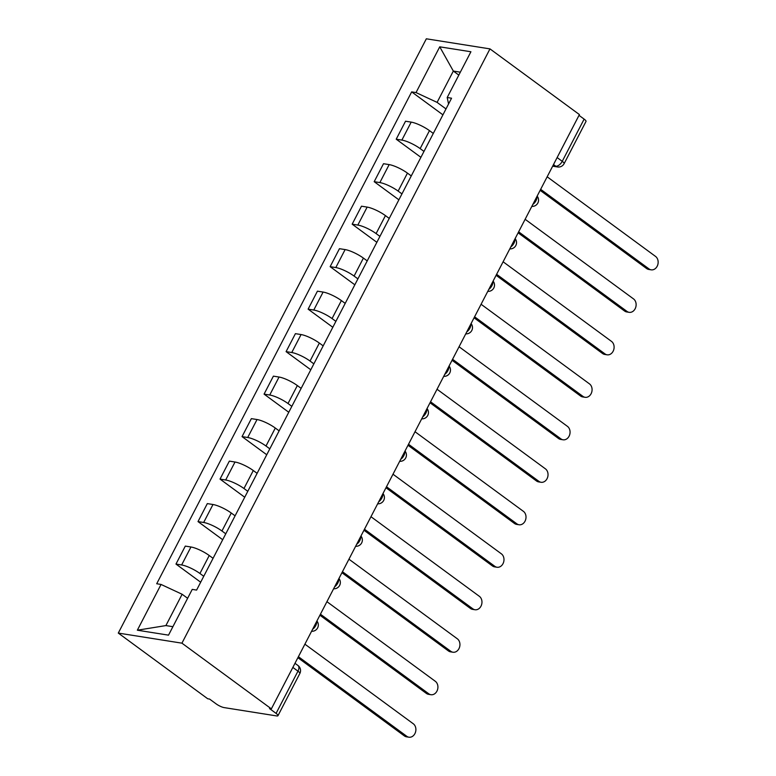 <?xml version="1.0" encoding="UTF-8"?>
<svg xmlns="http://www.w3.org/2000/svg" width="776" height="776" viewBox="0 0 776 776"><rect width="100%" height="100%" fill="white"/><g stroke="black" fill="none" stroke-linecap="round" stroke-linejoin="round"><path stroke-width="1.16" d="M292.853 667.418L297.965 671.172A6.305 1.436 -152.6 0 1 299.846 673.49L277.963 715.705A6.305 1.436 -152.6 0 1 276.615 715.918L224.099 707.596A6.305 1.436 -152.6 0 1 216.155 703.89L209.578 699.069L207.726 698.769L118.291 633.08L181.933 643.168L489.976 48.888L579.41 114.576L271.367 708.857L181.933 643.168M489.976 48.888L426.334 38.8L118.291 633.08M277.963 715.705A6.305 1.436 -152.6 0 0 276.081 713.387L297.965 671.172A6.305 3.473 -53.7 0 0 297.984 665.507L294.987 663.305M271.367 708.857L269.514 708.566L276.081 713.387M579.012 115.352L584.124 119.116A6.305 1.436 27.4 0 1 586.016 121.425L564.133 163.639A6.305 1.436 -152.6 0 0 562.241 161.33L584.124 119.116M433.299 133.443L429.477 130.63A14.492 3.308 -152.6 0 0 411.193 122.123L405.528 121.221L396.216 139.195L401.871 140.097A14.492 3.308 27.4 0 1 420.155 148.604L423.977 151.417M420.912 157.334L396.216 139.195M411.27 175.929L407.449 173.116A14.492 3.308 -152.6 0 0 389.164 164.609L383.509 163.707L374.187 181.681L379.852 182.583A14.492 3.308 27.4 0 1 398.136 191.1L401.958 193.903M398.883 199.82L374.187 181.681M389.251 218.415L385.43 215.612A14.492 3.308 -152.6 0 0 367.145 207.095L361.48 206.193L352.168 224.177L357.823 225.069A14.492 3.308 27.4 0 1 376.108 233.586L379.93 236.389M376.864 242.316L352.168 224.177M367.223 260.901L363.401 258.098A14.492 3.308 -152.6 0 0 345.116 249.581L339.461 248.689L330.139 266.663L335.804 267.555A14.492 3.308 27.4 0 1 354.089 276.072L357.911 278.875M354.836 284.802L330.139 266.663M345.204 303.387L341.382 300.584A14.492 3.308 -152.6 0 0 323.097 292.067L317.433 291.175L308.12 309.149L313.776 310.041A14.492 3.308 27.4 0 1 332.06 318.558L335.882 321.361M332.817 327.288L308.12 309.149M323.175 345.873L319.353 343.07A14.492 3.308 -152.6 0 0 301.069 334.553L295.413 333.661L286.092 351.635L291.757 352.527A14.492 3.308 27.4 0 1 310.041 361.044L313.863 363.857M310.788 369.774L286.092 351.635M301.156 388.369L297.334 385.556A14.492 3.308 -152.6 0 0 279.05 377.039L273.394 376.147L264.073 394.121L269.728 395.023A14.492 3.308 27.4 0 1 288.012 403.53L291.834 406.343M288.769 412.26L264.073 394.121M279.127 430.855L275.305 428.042A14.492 3.308 -152.6 0 0 257.031 419.535L251.366 418.633L242.054 436.607L247.709 437.509A14.492 3.308 27.4 0 1 265.993 446.016L269.815 448.829M266.74 454.746L242.054 436.607M257.108 473.341L253.286 470.528A14.492 3.308 -152.6 0 0 235.002 462.021L229.347 461.119L220.025 479.093L225.68 479.995A14.492 3.308 27.4 0 1 243.965 488.511L247.786 491.315M244.721 497.232L220.025 479.093M235.089 515.827L231.267 513.023A14.492 3.308 -152.6 0 0 212.983 504.507L207.318 503.605L198.006 521.588L203.661 522.481A14.492 3.308 27.4 0 1 221.946 530.997L225.767 533.801M222.702 539.727L198.006 521.588M213.06 558.313L209.239 555.509A14.492 3.308 -152.6 0 0 190.954 546.993L185.299 546.1L175.977 564.074L181.642 564.967A14.492 3.308 27.4 0 1 199.927 573.483L203.749 576.287M200.674 582.213L175.977 564.074M458.82 75.097L453.329 71.062L437.092 102.383L445.996 108.931M437.092 102.383L416.023 92.577L439.74 46.822L470.916 51.759L447.199 97.514L448.557 104.003M187.617 598.286L182.127 594.261L165.899 625.582L137.342 630.209L168.518 635.146L192.235 589.391L196.6 590.08L451.554 98.203L447.199 97.514M137.342 630.209L161.059 584.444L182.127 594.261M416.023 92.577L411.668 91.888L156.704 583.756L161.059 584.444M165.899 625.582L172.903 626.688M460.333 72.178L453.329 71.062L439.74 46.822M442.931 114.848L411.668 91.888M540.668 189.334L649.046 268.942A7.246 5.82 99 0 0 651.161 269.835L648.755 269.456A7.246 5.82 -81 0 1 646.641 268.564L540.144 190.343M651.161 269.835A7.246 5.82 99 0 0 657.708 264.975A7.246 5.82 99 0 0 655.545 256.42L547.158 176.802M518.64 231.82L627.027 311.438A7.246 5.82 99 0 0 629.142 312.33L626.727 311.942A7.246 5.82 -81 0 1 624.612 311.05L518.116 232.829M629.142 312.33A7.246 5.82 99 0 0 635.689 307.461A7.246 5.82 99 0 0 633.526 298.905L525.139 219.298M496.621 274.306L605.008 353.924A7.246 5.82 99 0 0 607.113 354.816L604.708 354.428A7.246 5.82 -81 0 1 602.593 353.536L496.097 275.315M607.113 354.816A7.246 5.82 99 0 0 613.67 349.947A7.246 5.82 99 0 0 611.498 341.392L503.11 261.784M474.592 316.792L582.98 396.41A7.246 5.82 99 0 0 585.094 397.302L582.679 396.914A7.246 5.82 -81 0 1 580.564 396.022L474.068 317.801M585.094 397.302A7.246 5.82 99 0 0 591.642 392.433A7.246 5.82 99 0 0 589.479 383.877L481.091 304.27M452.573 359.288L560.961 438.896A7.246 5.82 99 0 0 563.066 439.788L560.66 439.41A7.246 5.82 -81 0 1 558.545 438.518L452.049 360.287M563.066 439.788A7.246 5.82 99 0 0 569.623 434.919A7.246 5.82 99 0 0 567.45 426.363L459.062 346.756M430.544 401.774L538.932 481.382A7.246 5.82 99 0 0 541.047 482.274L538.631 481.896A7.246 5.82 -81 0 1 536.526 481.004L430.03 402.773M541.047 482.274A7.246 5.82 99 0 0 547.594 477.405A7.246 5.82 99 0 0 545.431 468.85L437.043 389.242M408.525 444.26L516.913 523.868A7.246 5.82 99 0 0 519.028 524.76L516.612 524.382A7.246 5.82 -81 0 1 514.498 523.49L408.001 445.269M519.028 524.76A7.246 5.82 99 0 0 525.575 519.891A7.246 5.82 99 0 0 523.402 511.345L415.014 431.728M386.496 486.746L494.884 566.354A7.246 5.82 99 0 0 496.999 567.246L494.584 566.868A7.246 5.82 -81 0 1 492.479 565.976L385.982 487.755M496.999 567.246A7.246 5.82 99 0 0 503.546 562.387A7.246 5.82 99 0 0 501.383 553.831L392.995 474.214M364.477 529.232L472.865 608.84A7.246 5.82 99 0 0 474.98 609.742L472.565 609.354A7.246 5.82 -81 0 1 470.45 608.462L363.954 530.241M474.98 609.742A7.246 5.82 99 0 0 481.527 604.873A7.246 5.82 99 0 0 479.355 596.317L370.967 516.709M342.449 571.718L450.837 651.336A7.246 5.82 99 0 0 452.951 652.228L450.546 651.84A7.246 5.82 -81 0 1 448.431 650.948L341.935 572.727M452.951 652.228A7.246 5.82 99 0 0 459.499 647.359A7.246 5.82 99 0 0 457.336 638.803L348.948 559.195M320.43 614.204L428.818 693.822A7.246 5.82 99 0 0 430.932 694.714L428.517 694.326A7.246 5.82 -81 0 1 426.402 693.434L319.906 615.213M430.932 694.714A7.246 5.82 99 0 0 437.48 689.845A7.246 5.82 99 0 0 435.307 681.289L326.929 601.681M298.411 656.7L406.799 736.308A7.246 5.82 99 0 0 408.904 737.2L406.498 736.822A7.246 5.82 -81 0 1 404.383 735.92L297.887 657.699M408.904 737.2A7.246 5.82 99 0 0 415.451 732.331A7.246 5.82 99 0 0 413.288 723.775L304.9 644.167M312.612 629.297A6.305 3.473 -53.7 0 0 315.754 625.572A6.305 3.473 -53.7 0 0 316.647 621.498M334.631 586.811A6.305 3.473 -53.7 0 0 337.773 583.086A6.305 3.473 -53.7 0 0 338.675 579.012M356.659 544.325A6.305 3.473 -53.7 0 0 359.792 540.6A6.305 3.473 -53.7 0 0 360.695 536.526M378.678 501.829A6.305 3.473 -53.7 0 0 381.821 498.114A6.305 3.473 -53.7 0 0 382.723 494.04M400.707 459.344A6.305 3.473 -53.7 0 0 403.84 455.628A6.305 3.473 -53.7 0 0 404.742 451.545M422.726 416.858A6.305 3.473 -53.7 0 0 425.869 413.142A6.305 3.473 -53.7 0 0 426.771 409.059M444.745 374.371A6.305 3.473 -53.7 0 0 447.888 370.647A6.305 3.473 -53.7 0 0 448.79 366.573M466.774 331.885A6.305 3.473 -53.7 0 0 469.916 328.161A6.305 3.473 -53.7 0 0 470.819 324.087M488.793 289.399A6.305 3.473 -53.7 0 0 491.935 285.675A6.305 3.473 -53.7 0 0 492.838 281.601M510.821 246.913A6.305 3.473 -53.7 0 0 513.964 243.189A6.305 3.473 -53.7 0 0 514.857 239.115M532.84 204.418A6.305 3.473 -53.7 0 0 535.983 200.703A6.305 3.473 -53.7 0 0 536.885 196.629M552.89 165.744L555.713 166.19A6.305 3.473 -53.7 0 0 562.241 161.33L557.129 157.567M553.501 164.56L555.713 166.19A6.305 5.063 -81 0 0 557.546 166.966A6.305 6.305 0 0 0 564.133 163.639M199.927 573.483L209.239 555.509M221.946 530.997L231.267 513.023M243.965 488.511L253.286 470.528M265.993 446.016L275.305 428.042M288.012 403.53L297.334 385.556M310.041 361.044L319.353 343.07M332.06 318.558L341.382 300.584M354.089 276.072L363.401 258.098M376.108 233.586L385.43 215.612M398.136 191.1L407.449 173.116M420.155 148.604L429.477 130.63M203.661 522.481L212.983 504.507M225.68 479.995L235.002 462.021M247.709 437.509L257.031 419.535M269.728 395.023L279.05 377.039M291.757 352.527L301.069 334.553M313.776 310.041L323.097 292.067M335.804 267.555L345.116 249.581M357.823 225.069L367.145 207.095M379.852 182.583L389.164 164.609M401.871 140.097L411.193 122.123M181.642 564.967L190.954 546.993M649.046 268.942L646.641 268.564M627.027 311.438L624.612 311.05M605.008 353.924L602.593 353.536M582.98 396.41L580.564 396.022M560.961 438.896L558.545 438.518M538.932 481.382L536.526 481.004M516.913 523.868L514.498 523.49M494.884 566.354L492.479 565.976M472.865 608.84L470.45 608.462M450.837 651.336L448.431 650.948M428.818 693.822L426.402 693.434M406.799 736.308L404.383 735.92M531.822 206.397A6.305 6.305 0 0 0 537.147 196.124M509.793 248.883A6.305 6.305 0 0 0 515.128 238.61M487.774 291.369A6.305 6.305 0 0 0 493.1 281.096M465.745 333.864A6.305 6.305 0 0 0 471.08 323.582M443.726 376.35A6.305 6.305 0 0 0 449.052 366.068M421.698 418.836A6.305 6.305 0 0 0 427.033 408.554M399.679 461.322A6.305 6.305 0 0 0 405.004 451.04M377.66 503.808A6.305 6.305 0 0 0 382.985 493.526M355.631 546.294A6.305 6.305 0 0 0 360.956 536.022M333.612 588.78A6.305 6.305 0 0 0 338.937 578.508M311.583 631.276A6.305 6.305 0 0 0 316.909 620.994M299.846 673.49A6.305 6.305 0 0 0 297.984 665.507M557.546 166.966L552.658 166.19"/></g></svg>
